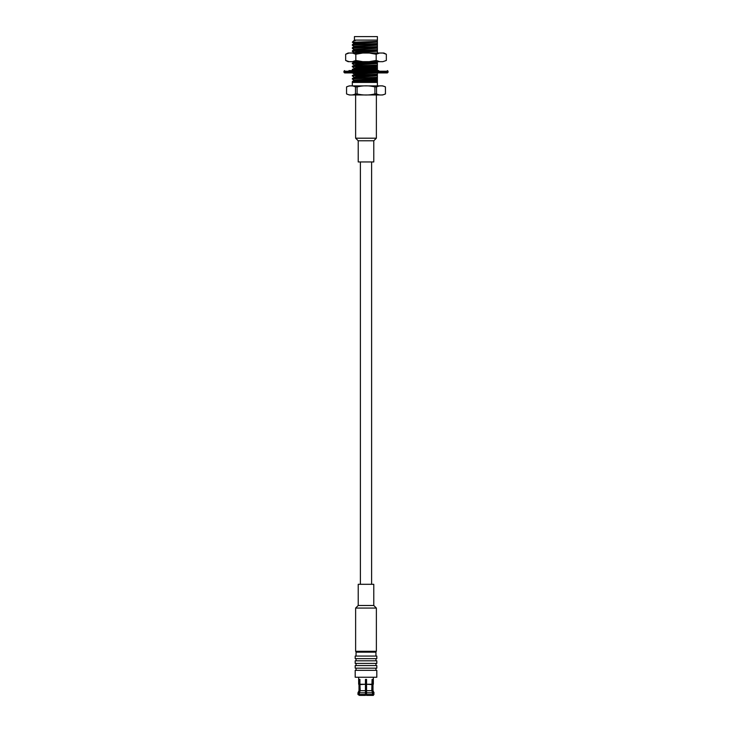 <?xml version="1.0" encoding="UTF-8"?>
<svg xmlns="http://www.w3.org/2000/svg" width="732" height="732" viewBox="0 0 732 732"><rect width="100%" height="100%" fill="white"/><g stroke="black" fill="none" stroke-linecap="round" stroke-linejoin="round"><path stroke-width="1.1" d="M377.392 85.882L377.392 82.277L375.681 82.423M352.321 85.882L352.321 82.423L377.392 82.423L377.392 81.774L365.085 82.423M377.392 82.277L377.392 80.886L354.151 81.874L352.348 82.167L354.718 82.423M377.392 80.886L377.392 80.364L354.151 81.353L352.348 81.581L352.321 82.13M354.087 80.09L377.392 78.699L377.392 77.812L354.151 78.809L352.321 79.065L354.123 80.127L352.348 81.581M377.392 77.812L377.392 77.29L354.151 78.287L352.348 78.507L352.321 79.065M377.392 75.835L354.123 77.482L355.688 76.759L377.392 75.634L377.392 74.746L354.151 75.735L352.321 75.991L354.123 77.052M377.392 74.746L377.392 74.225L354.151 75.213L352.348 75.442L352.321 75.991M352.321 72.925L354.123 73.987M356.319 70.583L377.392 69.494L377.392 68.607L354.151 69.604L352.321 69.851L354.123 70.913M377.392 68.607L377.392 68.085L354.151 69.082L352.348 69.302L352.321 69.851M354.087 68.296L355.688 67.554L377.392 66.42L377.392 65.532L354.151 66.53L352.321 66.786L354.123 67.847M377.392 65.532L377.392 65.011L354.151 66.008L352.348 66.237L352.321 66.786M354.087 65.221L355.688 64.48L377.392 63.355L377.392 62.467L354.151 63.464L352.321 63.721L354.123 64.782M377.392 62.467L377.392 61.946L354.151 62.943L352.348 63.162L352.321 63.721M377.392 53.024L371.344 53.024M377.392 51.277L354.123 52.924L355.688 52.21L377.392 51.075L377.392 50.188L354.151 51.185L352.321 51.441L354.123 52.503M377.392 50.188L377.392 49.666L354.151 50.664L352.348 50.883L352.321 51.441M354.087 49.392L377.392 48.01L377.392 47.123L354.151 48.111L352.321 48.367L354.123 49.428L352.348 50.883M377.392 47.123L377.392 46.601L354.151 47.589L352.348 47.818L352.321 48.367M354.087 46.326L377.392 44.936L377.392 44.048L354.151 45.045L352.321 45.302L354.123 46.363L352.348 47.818M377.392 44.048L377.392 43.527L354.151 44.524L352.348 44.743L352.321 45.302M353.529 41.01L352.321 42.227L354.123 43.289M352.321 42.218L377.392 41.404L377.392 40.104L354.434 40.104L353.648 40.919M354.434 40.104L354.434 36.6L377.392 36.6L377.392 41.12M353.538 41.01L355.487 40.443L354.087 40.443M377.392 36.6L377.392 40.104M377.392 41.404L376.312 41.98L355.688 42.996L354.087 43.252L352.348 44.743M372.195 72.916L355.688 73.694L354.087 74.435M356.987 82.423L352.787 82.423M377.392 78.699L376.312 79.312L354.123 80.547M377.392 72.916L355.688 74.197L352.348 75.442M377.392 69.696L366.915 70.583M377.392 66.42L376.312 67.033L355.688 68.058L352.348 69.302M377.392 63.556L355.688 64.983L352.348 66.237M359.805 61.671L354.123 62.138L352.348 63.162M377.392 48.211L354.123 49.858M377.392 45.146L354.123 46.784M377.392 42.072L354.123 43.719M355.487 40.443L354.123 40.653M377.392 43.527L377.392 42.374M377.392 46.601L377.392 45.439M377.392 49.666L377.392 48.513M377.392 52.741L377.392 51.579M377.392 61.946L377.392 60.783M377.392 65.011L377.392 63.858M377.392 68.085L377.392 66.923M377.392 71.15L377.392 69.998M377.392 74.225L377.392 73.063M377.392 77.29L377.392 76.137M377.392 80.364L377.392 79.202M355.478 93.934C352.504 95.38 349.539 95.38 346.565 93.934L349.274 94.959L382.726 94.959L385.453 93.934C382.461 95.38 379.487 95.38 376.523 93.934L376.523 86.907C379.496 85.461 382.461 85.461 385.435 86.907L382.726 85.882L349.274 85.882L346.547 86.907C349.539 85.461 352.513 85.461 355.478 86.907L355.478 93.934L357.088 93.934L357.088 86.907C363.035 85.461 368.974 85.461 374.912 86.907L374.912 93.934L376.523 93.934M374.912 93.934C368.965 95.38 363.026 95.38 357.088 93.934M346.547 93.934L346.565 86.907L346.547 93.934M385.435 93.934L385.435 86.907L385.453 93.934M376.523 86.907L374.912 86.907M357.088 86.907L355.478 86.907M349.137 53.024L345.66 54.241L348.093 53.024L383.907 53.024L386.34 54.241L386.34 60.463L382.863 61.671L386.34 60.463M345.66 54.241L345.66 60.463L348.093 61.671L382.863 61.671M362.788 53.024L355.825 54.241L355.825 60.463L362.788 61.671M355.825 54.241L352.348 53.024M345.66 60.463L349.137 61.671M352.348 61.671L355.825 60.463M369.212 61.671L376.175 60.463L379.652 61.671M379.652 53.024L376.175 54.241L376.175 60.463M376.175 54.241L369.212 53.024M386.34 54.241L382.863 53.024M378.728 70.583L348.944 70.583M352.202 70.583L353.272 70.583M353.867 70.583L356.402 70.583M367.729 70.583L368.571 70.583M387.402 72.916L344.598 72.916L343.948 72.267L388.052 72.267L387.402 72.916M376.806 660.813L355.194 660.813L355.194 663.412L376.806 663.412L376.806 660.813M376.806 656.064L355.194 656.064L355.194 658.654L376.806 658.654L376.806 656.064M376.806 665.571L355.194 665.571L355.194 668.17L376.806 668.17L376.806 665.571M376.806 670.329L355.194 670.329L355.194 677.246L376.806 677.246L376.806 670.329M356.054 656.064L356.054 652.166L375.946 652.166L375.946 656.064M375.077 651.306L375.946 652.166M365.451 694.796L366.549 694.796M365.451 680.961L366.549 680.961M365.451 680.312L366.549 680.312M359.33 694.448L359.924 695.4L365.451 695.4L365.451 694.448L359.33 694.448L359.33 692.811L365.451 692.811L365.451 690.688L360.226 690.688L359.924 684.246L365.451 684.246L365.451 679.406L366.549 679.406L366.549 695.4L373.347 695.4L374.043 692.811L373.219 692.811L373.219 694.448L374.043 694.448M365.451 695.4L365.451 684.246L360.226 684.594M360.226 690.688L359.33 692.811M359.924 679.406L359.375 679.406L359.924 679.406L359.924 684.246M359.924 695.4L358.781 694.448L359.677 690.688L359.375 679.406M374.043 692.811L373 690.688L372.323 690.688L372.323 684.594L373.347 684.246L373.347 677.246M358.781 694.448L357.957 694.448L359.375 695.4M373.219 694.448L372.625 695.4M357.957 694.448L357.957 692.811L358.781 692.811M357.957 692.811L359 690.688L359.677 690.688M373.347 684.246L372.323 684.594L372.323 690.688L373.219 692.811M359 690.688L359 684.594L359.677 684.594M359 684.594L358.653 684.246L359.375 684.246M372.076 679.406L372.625 679.406L372.076 679.406L371.774 690.688L372.67 692.811L372.076 695.4M372.625 684.246L372.625 679.406M372.076 684.246L366.549 684.246L371.774 684.594M372.67 694.448L366.549 694.448L366.549 690.688L371.774 690.688M366.549 694.448L366.549 695.4M366.549 692.811L372.67 692.811M360.382 584.301L360.382 161.964M358.223 140.782L373.778 140.782L373.778 161.964L358.223 161.964L358.223 140.782L355.624 138.192L376.376 138.192L376.376 94.959M373.778 140.782L376.376 138.192M366 651.306L355.624 651.306L355.624 608.072L376.376 608.072L376.376 651.306L366 651.306M358.223 605.483L358.223 584.301L373.778 584.301L373.778 605.483L358.223 605.483L355.624 608.072M388.052 72.267L388.052 71.224L343.948 71.224L343.948 72.267M354.059 61.671L354.087 62.156M354.123 77.482L352.348 78.507M388.052 71.224L387.402 70.583M343.948 71.224L344.598 70.583M356.054 658.654L356.054 660.813M375.946 658.654L375.946 660.813M356.054 663.412L356.054 665.571M375.946 663.412L375.946 665.571M356.054 668.17L356.054 670.329M375.946 668.17L375.946 670.329M356.923 651.306L356.054 652.166M373 690.688L373 684.594M358.653 684.246L358.653 677.246M371.618 584.301L371.618 161.964M355.624 138.192L355.624 94.959M373.778 605.483L376.376 608.072"/></g></svg>
